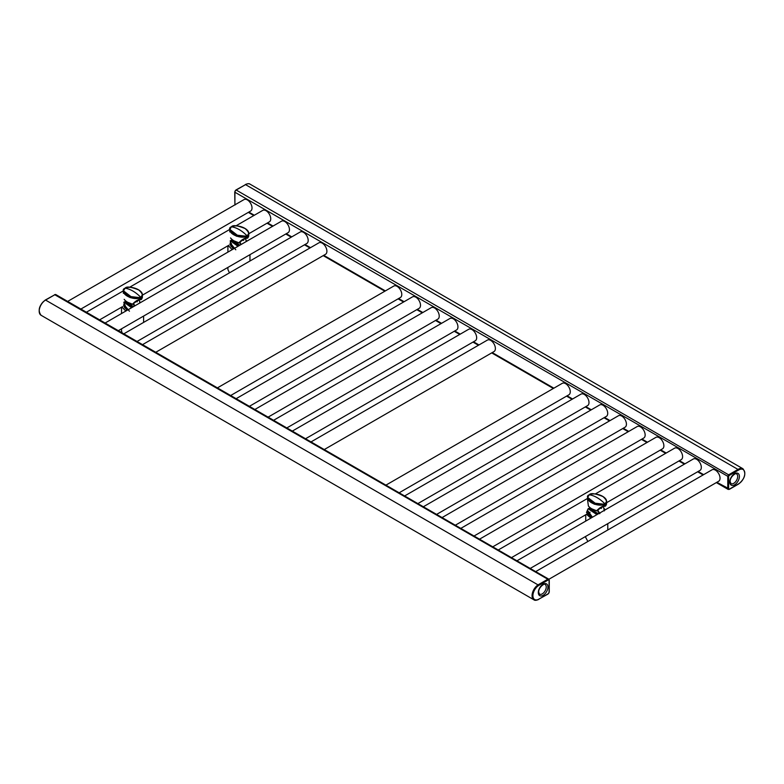 <?xml version="1.0" encoding="UTF-8"?>
<svg xmlns="http://www.w3.org/2000/svg" width="784" height="784" viewBox="0 0 784 784"><rect width="100%" height="100%" fill="white"/><g stroke="black" fill="none" stroke-linecap="round" stroke-linejoin="round"><path stroke-width="1.18" d="M230.663 395.518L400.408 297.508A6.615 3.822 -120 0 0 401.428 292.207A6.615 3.822 -120 0 0 397.106 286.376A6.615 3.822 -120 0 0 393.793 286.042L217.423 387.874M399.144 492.793L568.9 394.783A6.615 3.822 -120 0 0 569.919 389.481A6.615 3.822 -120 0 0 565.587 383.65A6.615 3.822 -120 0 0 562.285 383.317L385.904 485.149M248.753 233.75L269.363 221.852A6.615 3.822 -120 0 0 270.382 216.551A6.615 3.822 -120 0 0 266.06 210.72A6.615 3.822 -120 0 0 262.748 210.386L235.974 225.841M249.381 406.328L419.136 308.318A6.615 3.822 -120 0 0 420.146 303.016A6.615 3.822 -120 0 0 415.824 297.185A6.615 3.822 -120 0 0 412.511 296.852L236.141 398.684M417.862 503.602L587.618 405.593A6.615 3.822 -120 0 0 588.637 400.291A6.615 3.822 -120 0 0 584.315 394.46A6.615 3.822 -120 0 0 581.003 394.127L404.632 495.958M118.335 330.662L288.091 232.662A6.615 3.822 -120 0 0 289.1 227.36A6.615 3.822 -120 0 0 284.778 221.519A6.615 3.822 -120 0 0 281.466 221.196L105.095 323.028M268.099 417.137L437.854 319.127A6.615 3.822 -120 0 0 438.873 313.825A6.615 3.822 -120 0 0 434.542 307.994A6.615 3.822 -120 0 0 431.239 307.661L254.859 409.493M436.59 514.412L606.346 416.402A6.615 3.822 -120 0 0 607.355 411.1A6.615 3.822 -120 0 0 603.033 405.269A6.615 3.822 -120 0 0 599.721 404.936L423.35 506.768M137.053 341.471L306.809 243.471A6.615 3.822 -120 0 0 307.828 238.16A6.615 3.822 -120 0 0 303.496 232.329A6.615 3.822 -120 0 0 300.194 232.005L123.813 333.837M286.817 427.946L456.572 329.937A6.615 3.822 -120 0 0 457.591 324.635A6.615 3.822 -120 0 0 453.27 318.794A6.615 3.822 -120 0 0 449.957 318.471L273.587 420.302M455.308 525.221L625.064 427.211A6.615 3.822 -120 0 0 626.073 421.91A6.615 3.822 -120 0 0 621.751 416.069A6.615 3.822 -120 0 0 618.449 415.745L442.068 517.577M155.771 352.281L325.527 254.281A6.615 3.822 -120 0 0 326.546 248.969A6.615 3.822 -120 0 0 322.224 243.138A6.615 3.822 -120 0 0 318.912 242.815L142.541 344.637M305.544 438.746L475.3 340.746A6.615 3.822 -120 0 0 476.309 335.444A6.615 3.822 -120 0 0 471.988 329.603A6.615 3.822 -120 0 0 468.675 329.28L292.305 431.112M474.026 536.021L643.782 438.021A6.615 3.822 -120 0 0 644.801 432.719A6.615 3.822 -120 0 0 640.479 426.878A6.615 3.822 -120 0 0 637.167 426.555L460.796 528.387M80.889 309.053L250.645 211.043A6.615 3.822 -120 0 0 251.664 205.741A6.615 3.822 -120 0 0 247.342 199.91A6.615 3.822 -120 0 0 244.03 199.577L67.659 301.409M324.262 449.555L494.018 351.555A6.615 3.822 -120 0 0 495.027 346.244A6.615 3.822 -120 0 0 490.706 340.413A6.615 3.822 -120 0 0 487.403 340.089L311.023 441.911M492.754 546.83L662.5 448.83A6.615 3.822 -120 0 0 663.519 443.519A6.615 3.822 -120 0 0 659.197 437.688A6.615 3.822 -120 0 0 655.885 437.364L479.514 539.186M606.571 502.73L681.227 459.64A6.615 3.822 -120 0 0 682.237 454.328A6.615 3.822 -120 0 0 677.915 448.497A6.615 3.822 -120 0 0 674.603 448.174L595.35 493.93M530.19 568.449L699.945 470.439A6.615 3.822 -120 0 0 700.965 465.137A6.615 3.822 -120 0 0 696.633 459.306A6.615 3.822 -120 0 0 693.33 458.983L516.95 560.805M548.888 579.268L718.663 481.249A6.615 3.822 -120 0 0 719.683 475.947A6.615 3.822 -120 0 0 715.361 470.116A6.615 3.822 -120 0 0 712.048 469.792L535.678 571.614M235.798 249.802L230.163 242.903M230.163 240.894L233.064 249.145M246.225 241.541L245.647 238.561M239.914 242.511L241.198 244.441M238.463 246.019L230.682 240.521M231.545 240.022L239.306 245.539M246.127 240.531L246.803 241.207M239.816 245.245L232.133 239.649M239.6 242.687L240.894 244.618M247.127 237.581L241.805 240.09L239.11 242.913C235.151 241.942 232.309 240.296 230.565 237.983L230.555 237.915C232.27 240.149 235.063 241.766 238.953 242.756C241.286 240.061 244.01 238.336 247.127 237.581C248.949 235.543 249.224 235.543 247.95 237.562L247.862 237.895C249.038 235.847 248.753 235.788 246.999 237.728C248.753 235.788 249.038 235.847 247.862 237.895L248.107 236.935M234.044 240.864L238.993 242.824M247.754 237.973L246.931 238.346L247.009 236.984M240.031 242.403L242.452 239.757L239.287 242.864M238.953 242.756L239.963 242.472M247.783 237.964L246.931 238.346L247.156 237.052M248.744 233.603L247.097 236.327L233.985 234.818M247.587 230.702L248.753 233.436L247.127 235.974L238.826 236.347L229.751 229.349L230.525 227.536M231.378 226.89L231.417 226.821C232.799 224.822 237.356 225.41 245.108 228.556C249.361 232.417 250.008 234.837 247.058 235.827C245.715 237.758 241.158 237.121 233.387 233.906C229.144 230.094 228.497 227.732 231.447 226.811L231.447 226.811C237.415 223.91 249.047 228.536 248.753 233.436L247.127 236.258L236.474 235.984L229.761 229.506M129.429 311.219L123.794 304.319M123.794 302.31L126.694 310.552M139.856 302.957L139.297 299.939L139.964 302.889M139.954 302.898L139.278 299.968M133.662 303.81L134.828 305.858M132.094 307.436L124.313 301.928M125.175 301.428L132.937 306.946M139.758 301.948L140.434 302.624M133.447 306.662L125.763 301.066M133.241 304.094L134.525 306.034M132.917 304.27L136.23 301.085L132.741 304.329C128.782 303.359 125.94 301.713 124.195 299.39L124.186 299.321C125.901 301.566 128.694 303.183 132.584 304.172C134.917 301.477 137.641 299.753 140.757 298.988C142.58 296.96 142.855 296.95 141.581 298.969L141.473 299.321M141.737 298.341L141.492 299.312C142.668 297.254 142.384 297.195 140.63 299.145C142.384 297.195 142.668 297.254 141.492 299.312L140.708 299.772L140.787 298.459M127.674 302.281L132.623 304.231M140.316 299.331L140.64 298.39M132.584 304.172L135.436 301.497L140.699 299.125L142.384 297.401L142.384 295.294L140.689 297.763M140.307 299.341L141.385 299.38M142.384 295.009L140.728 297.744L127.625 296.234M141.218 292.118L142.384 294.853L140.757 297.391L132.457 297.763L123.382 290.756L124.156 288.943M125.077 288.228C126.43 286.238 130.987 286.817 138.739 289.972C142.992 293.833 143.648 296.254 140.689 297.234C139.346 299.165 134.789 298.528 127.018 295.323C122.774 291.511 122.128 289.139 125.077 288.228L125.048 288.228C131.046 285.327 142.678 289.953 142.384 294.853L140.757 297.675L130.105 297.391L123.392 290.923M592.439 517.224L587.99 510.903M587.99 508.894L586.491 512.54L591.753 517.626M604.297 510.913L603.455 506.513M597.486 510.002L599.946 513.432M597.457 514.324L588.5 508.522M589.372 508.022L598.3 513.843M603.945 508.532L605.15 509.884M597.153 510.159L599.721 513.667C594.723 512.707 591.391 510.776 589.715 507.895L589.95 507.65M604.944 505.572L599.633 508.081L596.928 510.913C592.978 509.943 590.127 508.297 588.382 505.974L587.579 499.888L588.382 505.905C590.087 508.15 592.89 509.767 596.771 510.756C599.113 508.061 601.838 506.337 604.944 505.572C606.767 503.544 607.041 503.534 605.767 505.562L604.876 506.386L604.974 505.053M605.934 504.925L605.679 505.896C606.855 503.838 606.571 503.779 604.827 505.729C606.571 503.779 606.855 503.838 605.679 505.896L604.748 506.327L604.836 504.984M591.861 508.865L596.81 510.825M600.279 507.758L596.977 510.913M597.849 510.394L597.094 510.884M606.571 501.603L604.915 504.328L591.812 502.818M605.405 498.702L606.571 501.437L604.944 503.975L596.644 504.347L587.579 497.34L588.353 495.537M589.274 494.812C590.617 492.822 595.174 493.401 602.935 496.556C607.188 500.417 607.835 502.838 604.876 503.818C603.533 505.758 598.976 505.121 591.205 501.907C586.971 498.095 586.324 495.733 589.274 494.812L589.235 494.822C595.232 491.911 606.875 496.537 606.571 501.437L604.944 504.259L594.292 503.985L587.579 497.507M244.236 238.983A9.026 5.214 -120 0 0 243.53 240.453M247.127 235.896A30.468 17.591 -120 0 0 231.378 226.801M137.866 300.39A9.026 5.214 -120 0 0 137.161 301.86M140.757 297.303A30.468 17.591 -120 0 0 125.019 288.218M602.053 506.974A9.026 5.214 -120 0 0 601.348 508.444M604.944 503.887A30.468 17.591 -120 0 0 589.205 494.802L587.579 497.673C587.304 502.387 598.613 507.15 604.915 504.328L604.944 504.259M39.2 310.885A8.428 4.861 -60 0 1 45.149 300.331L54.939 294.676A1.803 1.039 -60 0 1 55.84 294.588L54.635 294.647L547.81 579.229L538.441 584.639A9.026 5.214 120 0 0 532.552 592.586A9.026 5.214 120 0 0 533.933 599.819C534.757 600.593 536.364 600.456 538.745 599.407L538.441 599.378M234.916 203.546L234.916 191.747A1.205 0.696 -60 0 1 235.768 190.277L245.549 184.632A9.026 5.214 -60 0 1 250.067 184.181L742.928 468.734A9.026 5.214 120 0 0 738.42 469.185L729.061 474.585A1.803 1.039 120 0 0 727.777 476.799L727.777 488.589A1.803 1.039 120 0 0 728.16 489.412L716.341 482.591M54.517 294.921L45.276 300.047C39.014 305.437 37.603 310.503 41.062 315.266A9.026 5.214 -60 0 1 39.68 308.034A9.026 5.214 -60 0 1 45.58 300.076L538.873 585.374A8.428 4.861 120 0 0 532.914 595.693A8.428 4.861 120 0 0 538.873 599.133L548.232 593.723A1.205 0.696 120 0 0 549.084 592.253L549.084 591.763M549.084 592.253L549.084 579.964A1.803 1.039 120 0 0 548.712 579.141A1.803 1.039 120 0 0 547.81 579.229L548.232 579.964L538.873 585.374M549.084 580.454A1.205 0.696 120 0 0 548.232 579.964M728.63 476.799L728.63 488.589A1.205 0.696 120 0 0 729.483 489.079L738.842 483.679A8.428 4.861 120 0 0 744.8 473.36A8.428 4.861 120 0 0 738.842 469.92L729.483 475.32A1.205 0.696 120 0 0 728.63 476.799L234.916 192.247A1.803 1.039 -60 0 1 236.19 190.032L729.483 475.32M739.4 476.476A6.801 3.93 -60 0 1 734.588 484.806A6.801 3.93 -60 0 1 729.777 482.033A6.801 3.93 -60 0 1 734.588 473.703A6.801 3.93 -60 0 1 739.4 476.476M538.314 592.567A6.801 3.93 -60 0 1 543.126 584.237A6.801 3.93 -60 0 1 547.938 587.02A6.801 3.93 -60 0 1 543.126 595.34A6.801 3.93 -60 0 1 538.314 592.567M728.63 488.589L716.87 482.287M703.63 474.643L698.152 471.478M684.912 463.834L679.424 460.669M666.194 453.025L660.706 449.859M647.466 442.225L641.988 439.06M628.748 431.416L623.27 428.25M610.03 420.606L604.542 417.441M591.312 409.797L585.824 406.631M572.585 398.987L567.106 395.822M553.867 388.178L492.225 352.584M478.985 344.95L473.497 341.785M460.267 334.141L454.779 330.975M441.539 323.331L436.061 320.166M422.821 312.522L417.333 309.357M404.103 301.713L398.615 298.547M385.375 290.903L323.733 255.31M310.493 247.675L305.015 244.5M291.775 236.866L286.287 233.701M273.057 226.057L267.569 222.891M254.33 215.247L248.851 212.082M235.612 204.438L234.916 204.036L234.739 192.002L235.886 190.002L245.549 184.632L738.842 469.92M235.122 204.722A1.803 1.039 -60 0 1 234.916 204.036L235.288 204.859M538.873 599.133L548.104 593.998L549.261 592.008L549.261 580.209L548.712 579.141L55.84 294.588M245.127 184.877L245.245 184.593C247.597 183.544 249.204 183.407 250.067 184.181M737.695 476.476A5.596 3.234 -60 0 1 735.255 482.111A5.596 3.234 -60 0 1 730.943 483.61L730.129 481.543C729.992 476.064 737.323 472.076 736.539 473.918A5.596 3.234 -60 0 1 737.695 476.476M546.232 587.02A5.596 3.234 -60 0 1 543.792 592.645A5.596 3.234 -60 0 1 539.48 594.145L538.667 592.077C538.53 586.608 545.86 582.62 545.076 584.452A5.596 3.234 -60 0 1 546.232 587.02M229.438 272.852L227.899 269.51L229.438 272.852M228.262 245.588L232.221 249.626M233.769 248.734L230.016 243.932L230.976 246.294L233.789 248.724M241.227 240.747L244.412 238.904M240.61 241.462L245.5 238.473M237.964 246.313L230.388 240.806M246.107 240.443L246.872 241.168M247.058 236.356L248.753 234.014L248.753 235.984L247.058 237.719L241.805 240.09M229.751 231.897L229.761 229.79L236.474 236.229L247.127 236.503M231.417 226.821L229.751 229.673C229.487 234.396 240.786 239.159 247.097 236.327L247.127 236.258M122.049 332.808L121.53 330.917L122.039 332.808M121.892 306.995L125.852 311.042M127.4 310.141L123.647 305.339L124.607 307.7L127.42 310.131M134.858 302.154L138.043 300.321M134.24 302.869L139.131 299.88M131.594 307.72L124.019 302.212M139.738 301.86L140.503 302.575M123.382 293.304L123.392 291.207L130.105 297.636L140.757 297.92M141.424 299.361L142.159 297.616M125.019 288.296L123.382 291.08C123.117 295.803 134.417 300.566 140.728 297.744L140.757 297.675M587.882 541.479L585.726 537.501L587.863 541.479M586.491 514.333L590.881 518.126M592.047 516.999L587.843 511.932L588.794 514.294L592.459 517.215M599.054 508.747L602.23 506.905M598.427 509.453L603.317 506.474M596.928 514.637L588.206 508.806M603.925 508.444L605.258 509.825M604.876 504.347L606.571 501.887L606.571 503.985L604.885 505.709L599.633 508.081M587.579 499.888L587.579 497.791L594.292 504.23L604.944 504.504M742.928 468.734C746.388 473.497 744.986 478.563 738.714 483.953L729.355 489.353L728.16 489.412M703.101 474.947L697.623 471.782M684.383 464.148L678.905 460.972M665.665 453.338L660.177 450.173M646.937 442.529L641.459 439.363M628.219 431.719L622.741 428.554M609.501 420.91L604.013 417.745M590.783 410.101L585.295 406.935M572.055 399.291L566.577 396.126M553.337 388.482L491.695 352.898M478.456 345.254L472.968 342.089M459.738 334.445L454.25 331.279M441.01 323.635L435.532 320.47M422.292 312.826L416.814 309.66M403.574 302.016L398.086 298.851M384.846 291.207L323.204 255.623M309.964 247.979L304.486 244.814M291.246 237.17L285.768 234.004M272.528 226.36L267.04 223.195M253.8 215.551L248.322 212.386M231.594 243.657L230.084 244.53M228.938 245.196L142.384 295.166M125.224 305.074L123.715 305.936M122.569 306.603L99.617 319.862M229.751 229.438L129.605 287.258M123.382 290.844L86.377 312.218M41.062 315.266L533.933 599.819M590.048 512.275L588.196 513.344M587.187 513.922L511.472 557.64M587.579 498.418L498.232 549.996M249.969 254.673L249.969 261.003M227.899 245.794L227.899 252.125M227.899 267.413L227.899 269.51M246.078 240.335L246.921 241.139M248.528 236.2L247.852 237.915M143.599 316.079L143.599 322.41M121.53 307.201L121.53 313.531M121.53 328.819L121.53 330.917M139.709 301.752L140.552 302.555M135.436 301.497L140.699 299.125M607.786 523.653L607.786 529.984M585.726 514.774L585.726 521.105M585.726 536.393L585.726 537.501M603.905 508.336L605.297 509.806M600.27 507.758L597.81 510.462M606.355 504.2L605.679 505.905"/></g></svg>
